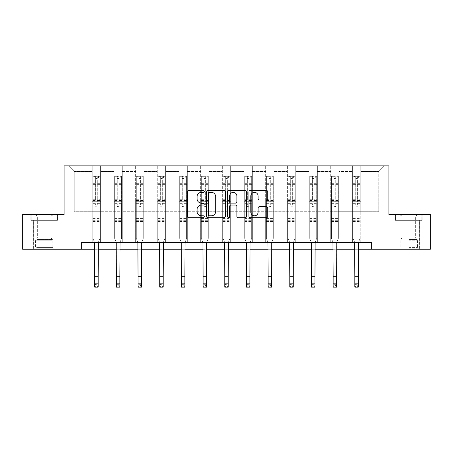 <?xml version="1.0" encoding="UTF-8"?>
<svg xmlns="http://www.w3.org/2000/svg" width="453" height="453" viewBox="0 0 453 453"><rect width="100%" height="100%" fill="white"/><g stroke="black" fill="none" stroke-linecap="round" stroke-linejoin="round"><path stroke-width="0.34" stroke-dasharray="2.27 1.7" d="M204.269 191.393A0.957 0.957 0 0 0 203.312 190.441L188.822 190.441A1.365 1.365 0 0 0 187.457 191.806L187.457 216.353A1.365 1.365 0 0 0 188.822 217.717L203.312 217.717A0.957 0.957 0 0 0 204.269 216.766A0.957 0.957 0 0 0 203.312 215.809L201.438 215.809A4.366 4.366 0 0 1 197.072 211.443L197.072 209.399A4.366 4.366 0 0 1 201.438 205.033L203.312 205.033A0.957 0.957 0 0 0 204.269 204.077A0.957 0.957 0 0 0 203.312 203.125L201.438 203.125A4.366 4.366 0 0 1 197.072 198.759L197.072 196.715A4.366 4.366 0 0 1 201.438 192.349L203.312 192.349A0.957 0.957 0 0 0 204.269 191.393M408.81 220.339L395.401 220.339L422.219 220.339L408.81 220.339L408.81 214.501L422.219 214.501L395.401 214.501L408.81 214.501L408.81 220.339L419.58 220.339L395.82 220.339L421.805 220.339L398.04 220.339L408.81 220.339L408.81 214.779L395.82 214.779L421.805 214.779L408.81 214.779L417.842 214.779L408.81 214.779L408.81 220.339M408.81 249.241L397.972 249.241L408.81 249.241M44.19 220.339L30.781 220.339L44.19 220.339L44.19 214.501L57.599 214.501L30.781 214.501L44.19 214.501L44.19 220.339L57.18 220.339L31.195 220.339L44.19 220.339L44.19 214.779L57.18 214.779L31.195 214.779L44.19 214.779L44.19 220.339M44.19 249.241L33.352 249.241L44.19 249.241M371.296 249.241L371.296 242.293L371.296 249.241L430.35 249.241L430.35 214.501L388.94 214.501L388.94 165.866L64.06 165.866L64.06 214.501L22.65 214.501L22.65 249.241L81.704 249.241L81.704 242.293L371.296 242.293L81.704 242.293L371.296 242.293L371.296 249.241L81.704 249.241L81.704 242.293L81.704 249.241M352.394 165.866L384.354 165.866L360.735 165.866L360.735 211.721L378.799 211.721L360.735 211.721L360.735 171.427L378.799 171.427L360.735 171.427L360.735 165.866L360.735 242.293L352.394 242.293L360.735 242.293L352.394 242.293L360.735 242.293L360.735 165.866L339.054 165.866L352.394 165.866L352.394 211.721L339.054 211.721L352.394 211.721L352.394 171.427L339.054 171.427L339.054 211.721L339.054 171.427L352.394 171.427L352.394 165.866L352.394 242.293L352.394 201.302L352.394 211.721L360.735 211.721L352.394 211.721L352.394 201.302L360.735 201.302L352.394 201.302L352.394 242.293L352.394 165.866M330.718 165.866L339.054 165.866L339.054 242.293L330.718 242.293L339.054 242.293L330.718 242.293L339.054 242.293L339.054 165.866L317.377 165.866L330.718 165.866L330.718 211.721L317.377 211.721L330.718 211.721L330.718 171.427L317.377 171.427L317.377 211.721L317.377 171.427L330.718 171.427L330.718 165.866L330.718 242.293L330.718 201.302L330.718 211.721L339.054 211.721L330.718 211.721L330.718 201.302L339.054 201.302L330.718 201.302L330.718 242.293L330.718 165.866M309.042 165.866L317.377 165.866L317.377 242.293L309.042 242.293L317.377 242.293L309.042 242.293L317.377 242.293L317.377 165.866L295.701 165.866L309.042 165.866L309.042 211.721L295.701 211.721L309.042 211.721L309.042 171.427L295.701 171.427L295.701 211.721L295.701 171.427L309.042 171.427L309.042 165.866L309.042 242.293L309.042 201.302L309.042 211.721L317.377 211.721L309.042 211.721L309.042 201.302L317.377 201.302L309.042 201.302L309.042 242.293L309.042 165.866M287.361 165.866L295.701 165.866L295.701 242.293L287.361 242.293L295.701 242.293L287.361 242.293L295.701 242.293L295.701 165.866L274.025 165.866L287.361 165.866L287.361 211.721L274.025 211.721L287.361 211.721L287.361 171.427L274.025 171.427L274.025 211.721L274.025 171.427L287.361 171.427L287.361 165.866L287.361 242.293L287.361 201.302L287.361 211.721L295.701 211.721L287.361 211.721L287.361 201.302L295.701 201.302L287.361 201.302L287.361 242.293L287.361 165.866M265.685 165.866L274.025 165.866L274.025 242.293L265.685 242.293L274.025 242.293L265.685 242.293L274.025 242.293L274.025 165.866L252.344 165.866L265.685 165.866L265.685 211.721L252.344 211.721L265.685 211.721L265.685 171.427L252.344 171.427L252.344 211.721L252.344 171.427L265.685 171.427L265.685 165.866L265.685 242.293L265.685 201.302L265.685 211.721L274.025 211.721L265.685 211.721L265.685 201.302L274.025 201.302L265.685 201.302L265.685 242.293L265.685 165.866M244.008 165.866L252.344 165.866L252.344 242.293L244.008 242.293L252.344 242.293L244.008 242.293L252.344 242.293L252.344 165.866L230.668 165.866L244.008 165.866L244.008 211.721L230.668 211.721L244.008 211.721L244.008 171.427L230.668 171.427L230.668 211.721L230.668 171.427L244.008 171.427L244.008 165.866L244.008 242.293L244.008 201.302L244.008 211.721L252.344 211.721L244.008 211.721L244.008 201.302L252.344 201.302L244.008 201.302L244.008 242.293L244.008 165.866M222.332 165.866L230.668 165.866L230.668 242.293L222.332 242.293L230.668 242.293L222.332 242.293L230.668 242.293L230.668 165.866L208.992 165.866L222.332 165.866L222.332 211.721L208.992 211.721L222.332 211.721L222.332 171.427L208.992 171.427L208.992 211.721L208.992 171.427L222.332 171.427L222.332 165.866L222.332 242.293L222.332 201.302L222.332 211.721L230.668 211.721L222.332 211.721L222.332 201.302L230.668 201.302L222.332 201.302L222.332 242.293L222.332 165.866M200.656 165.866L208.992 165.866L208.992 242.293L200.656 242.293L208.992 242.293L200.656 242.293L208.992 242.293L208.992 165.866L187.316 165.866L200.656 165.866L200.656 211.721L187.316 211.721L200.656 211.721L200.656 171.427L187.316 171.427L187.316 211.721L187.316 171.427L200.656 171.427L200.656 165.866L200.656 242.293L200.656 201.302L200.656 211.721L208.992 211.721L200.656 211.721L200.656 201.302L208.992 201.302L200.656 201.302L200.656 242.293L200.656 165.866M178.975 165.866L187.316 165.866L187.316 242.293L178.975 242.293L187.316 242.293L178.975 242.293L187.316 242.293L187.316 165.866L165.639 165.866L178.975 165.866L178.975 211.721L165.639 211.721L178.975 211.721L178.975 171.427L165.639 171.427L165.639 211.721L165.639 171.427L178.975 171.427L178.975 165.866L178.975 242.293L178.975 201.302L178.975 211.721L187.316 211.721L178.975 211.721L178.975 201.302L187.316 201.302L178.975 201.302L178.975 242.293L178.975 165.866M157.299 165.866L165.639 165.866L165.639 242.293L157.299 242.293L165.639 242.293L157.299 242.293L165.639 242.293L165.639 165.866L143.958 165.866L157.299 165.866L157.299 211.721L143.958 211.721L157.299 211.721L157.299 171.427L143.958 171.427L143.958 211.721L143.958 171.427L157.299 171.427L157.299 165.866L157.299 242.293L157.299 201.302L157.299 211.721L165.639 211.721L157.299 211.721L157.299 201.302L165.639 201.302L157.299 201.302L157.299 242.293L157.299 165.866M135.623 165.866L143.958 165.866L143.958 242.293L135.623 242.293L143.958 242.293L135.623 242.293L143.958 242.293L143.958 165.866L122.282 165.866L135.623 165.866L135.623 211.721L122.282 211.721L135.623 211.721L135.623 171.427L122.282 171.427L122.282 211.721L122.282 171.427L135.623 171.427L135.623 165.866L135.623 242.293L135.623 201.302L135.623 211.721L143.958 211.721L135.623 211.721L135.623 201.302L143.958 201.302L135.623 201.302L135.623 242.293L135.623 165.866M113.946 165.866L122.282 165.866L122.282 242.293L113.946 242.293L122.282 242.293L113.946 242.293L122.282 242.293L122.282 165.866L100.606 165.866L113.946 165.866L113.946 211.721L100.606 211.721L113.946 211.721L113.946 171.427L100.606 171.427L100.606 211.721L100.606 171.427L113.946 171.427L113.946 165.866L113.946 242.293L113.946 201.302L113.946 211.721L122.282 211.721L113.946 211.721L113.946 201.302L122.282 201.302L113.946 201.302L113.946 242.293L113.946 165.866M92.265 165.866L100.606 165.866L100.606 242.293L92.265 242.293L100.606 242.293L92.265 242.293L100.606 242.293L100.606 165.866L68.646 165.866L92.265 165.866L92.265 211.721L74.201 211.721L74.201 171.427L92.265 171.427L74.201 171.427L68.646 165.866L74.201 171.427L74.201 211.721L92.265 211.721L92.265 165.866L92.265 242.293L92.265 165.866M94.7 249.241L98.171 249.241M116.376 249.241L119.852 249.241M138.052 249.241L141.529 249.241M159.733 249.241L163.205 249.241M181.41 249.241L184.881 249.241M203.086 249.241L206.562 249.241M224.762 249.241L228.238 249.241M246.438 249.241L249.914 249.241M268.119 249.241L271.59 249.241M289.795 249.241L293.267 249.241M311.471 249.241L314.948 249.241M333.148 249.241L336.624 249.241M354.829 249.241L358.3 249.241M378.799 211.721L378.799 171.427L384.354 165.866L378.799 171.427L378.799 211.721M92.265 211.721L100.606 211.721L100.606 201.302L100.606 242.293L100.606 201.302L100.606 211.721L92.265 211.721L92.265 201.302L100.606 201.302L92.265 201.302L92.265 242.293L92.265 211.721M92.265 201.302L100.606 201.302L92.265 201.302M113.946 201.302L122.282 201.302L113.946 201.302M135.623 201.302L143.958 201.302L135.623 201.302M157.299 201.302L165.639 201.302L157.299 201.302M178.975 201.302L187.316 201.302L178.975 201.302M200.656 201.302L208.992 201.302L200.656 201.302M222.332 201.302L230.668 201.302L222.332 201.302M244.008 201.302L252.344 201.302L244.008 201.302M265.685 201.302L274.025 201.302L265.685 201.302M287.361 201.302L295.701 201.302L287.361 201.302M309.042 201.302L317.377 201.302L309.042 201.302M330.718 201.302L339.054 201.302L330.718 201.302M352.394 201.302L360.735 201.302L352.394 201.302M30.781 220.339L30.781 214.501L30.781 220.339M57.599 220.339L57.599 214.501L57.599 220.339M422.219 220.339L422.219 214.501L422.219 220.339M395.401 220.339L395.401 214.501L395.401 220.339M225.305 216.353L225.305 191.806A1.365 1.365 0 0 0 223.941 190.441L207.848 190.441A1.365 1.365 0 0 0 206.483 191.806L206.483 216.353A1.365 1.365 0 0 0 207.848 217.717L223.941 217.717A1.365 1.365 0 0 0 225.305 216.353M209.348 192.349A0.957 0.957 0 0 0 208.391 193.306L208.391 214.852A0.957 0.957 0 0 0 209.348 215.809L211.325 215.809A4.366 4.366 0 0 0 215.69 211.443L215.69 196.715A4.366 4.366 0 0 0 211.325 192.349L209.348 192.349M229.059 190.441L245.152 190.441A1.365 1.365 0 0 1 246.517 191.806L246.517 216.353A1.365 1.365 0 0 1 245.152 217.717L238.267 217.717A1.365 1.365 0 0 1 236.902 216.353L236.902 206.398A1.365 1.365 0 0 0 235.537 205.033L230.968 205.033A1.365 1.365 0 0 0 229.603 206.398L229.603 216.766A0.957 0.957 0 0 1 228.646 217.717A0.957 0.957 0 0 1 227.695 216.766L227.695 191.806A1.365 1.365 0 0 1 229.059 190.441M236.902 196.064A3.647 3.647 0 0 0 233.25 192.417A3.647 3.647 0 0 0 229.603 196.064L229.603 201.761A1.365 1.365 0 0 0 230.968 203.125L235.537 203.125A1.365 1.365 0 0 0 236.902 201.761L236.902 196.064M259.473 200.056L266.364 200.056A1.365 1.365 0 0 0 267.723 198.691L267.723 191.806A1.365 1.365 0 0 0 266.364 190.441L250.266 190.441A1.365 1.365 0 0 0 248.901 191.806L248.901 216.353A1.365 1.365 0 0 0 250.266 217.717L266.364 217.717A1.365 1.365 0 0 0 267.723 216.353L267.723 208.035A1.365 1.365 0 0 0 266.364 206.67L259.473 206.67A1.365 1.365 0 0 0 258.108 208.035L258.108 212.163A3.647 3.647 0 0 1 254.461 215.809A3.647 3.647 0 0 1 250.815 212.163L250.815 195.996A3.647 3.647 0 0 1 254.461 192.349A3.647 3.647 0 0 1 258.108 195.996L258.108 198.691A1.365 1.365 0 0 0 259.473 200.056M97.27 205.911A0.832 0.832 0 0 1 96.438 206.749A0.832 0.832 0 0 0 97.27 205.911L97.27 203.663L97.27 205.911M92.995 176.313L94.354 176.313L94.354 178.12L92.961 178.125L92.961 176.319L99.909 176.319L99.909 238.431L99.909 203.663L97.27 203.663L97.27 199.728L99.909 199.728M99.909 176.319L99.909 203.663L97.27 203.663L97.27 178.488L95.6 178.488L95.6 197.989L92.961 197.989L92.961 238.431L94.524 242.293M92.961 178.125L92.961 197.989M92.961 176.319L92.961 238.431L94.7 242.729L94.7 283.657L98.171 283.657L94.7 283.657L94.7 287.134L98.171 287.134L98.171 283.657L97.129 284.705L97.129 286.092L95.742 286.092L95.742 284.705L97.129 284.705M94.354 176.313L99.875 176.313M94.354 178.12L98.522 178.12L98.522 176.313M99.909 178.125L92.995 178.12M99.875 178.12L98.522 178.12M92.961 199.728L95.6 199.728L95.6 176.489L97.27 176.489L97.27 199.728M95.6 205.911A0.832 0.832 0 0 0 96.438 206.749A0.832 0.832 0 0 1 95.6 205.911L95.6 203.663L95.6 205.911M98.352 242.293L99.909 238.431L98.171 242.729L98.171 283.657M95.6 199.728L95.6 197.989M92.961 221.477L99.909 221.477M98.171 287.134L97.129 286.092M95.742 286.092L94.7 287.134M95.742 284.705L94.7 283.657M97.27 178.488L97.27 176.489M95.6 178.488L95.6 176.489M52.31 248.131L34.807 248.131L52.31 248.131M36.665 247.434L52.871 247.434L36.665 247.434M52.01 214.779L35.158 214.779L52.01 214.779M50.113 216.047L37.35 216.047L50.113 216.047M50.113 237.944L37.35 237.944L50.113 237.944M53.516 248.131L33.42 248.131L53.516 248.131M53.516 220.339L33.42 220.339L53.516 220.339M31.195 220.339L31.195 214.779L31.195 220.339M57.18 220.339L57.18 214.779L57.18 220.339M408.81 248.131L419.58 248.131L408.81 248.131M408.81 247.434L417.496 247.434L408.81 247.434M408.81 216.047L415.65 216.047L408.81 216.047M408.81 237.944L415.65 237.944L408.81 237.944M421.805 220.339L421.805 214.779L421.805 220.339M395.82 220.339L395.82 214.779L395.82 220.339M118.946 205.911A0.832 0.832 0 0 1 118.114 206.749A0.832 0.832 0 0 0 118.946 205.911L118.946 203.663L118.946 205.911M114.677 176.313L116.03 176.313L116.03 178.12L114.637 178.125L114.637 176.319L121.585 176.319L121.585 238.431L121.585 203.663L118.946 203.663L118.946 199.728L121.585 199.728M121.585 176.319L121.585 203.663L118.946 203.663L118.946 178.488L117.282 178.488L117.282 197.989L114.637 197.989L114.637 238.431L116.2 242.293M114.637 178.125L114.637 197.989M114.637 176.319L114.637 238.431L116.376 242.729L116.376 283.657L119.852 283.657L116.376 283.657L116.376 287.134L119.852 287.134L119.852 283.657L118.811 284.705L118.811 286.092L117.418 286.092L117.418 284.705L118.811 284.705M116.03 176.313L121.551 176.313M116.03 178.12L120.198 178.12L120.198 176.313M121.585 178.125L114.677 178.12M121.551 178.12L120.198 178.12M114.637 199.728L117.282 199.728L117.282 176.489L118.946 176.489L118.946 199.728M117.282 205.911A0.832 0.832 0 0 0 118.114 206.749A0.832 0.832 0 0 1 117.282 205.911L117.282 203.663L117.282 205.911M120.028 242.293L121.585 238.431L119.852 242.729L119.852 283.657M117.282 199.728L117.282 197.989M114.637 221.477L121.585 221.477M119.852 287.134L118.811 286.092M117.418 286.092L116.376 287.134M117.418 284.705L116.376 283.657M118.946 178.488L118.946 176.489M117.282 178.488L117.282 176.489M140.623 205.911A0.832 0.832 0 0 1 139.79 206.749A0.832 0.832 0 0 0 140.623 205.911L140.623 203.663L140.623 205.911M136.353 176.313L137.706 176.313L137.706 178.12L136.319 178.125L136.319 176.319L143.267 176.319L143.267 238.431L143.267 203.663L140.623 203.663L140.623 199.728L143.267 199.728M143.267 176.319L143.267 203.663L140.623 203.663L140.623 178.488L138.958 178.488L138.958 197.989L136.319 197.989L136.319 238.431L137.876 242.293M136.319 178.125L136.319 197.989M136.319 176.319L136.319 238.431L138.052 242.729L138.052 283.657L141.529 283.657L138.052 283.657L138.052 287.134L141.529 287.134L141.529 283.657L140.487 284.705L140.487 286.092L139.094 286.092L139.094 284.705L140.487 284.705M137.706 176.313L143.227 176.313M137.706 178.12L141.874 178.12L141.874 176.313M143.267 178.125L136.353 178.12M143.227 178.12L141.874 178.12M136.319 199.728L138.958 199.728L138.958 176.489L140.623 176.489L140.623 199.728M138.958 205.911A0.832 0.832 0 0 0 139.79 206.749A0.832 0.832 0 0 1 138.958 205.911L138.958 203.663L138.958 205.911M141.704 242.293L143.267 238.431L141.529 242.729L141.529 283.657M138.958 199.728L138.958 197.989M136.319 221.477L143.267 221.477M141.529 287.134L140.487 286.092M139.094 286.092L138.052 287.134M139.094 284.705L138.052 283.657M140.623 178.488L140.623 176.489M138.958 178.488L138.958 176.489M162.304 205.911A0.832 0.832 0 0 1 161.466 206.749A0.832 0.832 0 0 0 162.304 205.911L162.304 203.663L162.304 205.911M158.029 176.313L159.382 176.313L159.382 178.12L157.995 178.125L157.995 176.319L164.943 176.319L164.943 238.431L164.943 203.663L162.304 203.663L162.304 199.728L164.943 199.728M164.943 176.319L164.943 203.663L162.304 203.663L162.304 178.488L160.634 178.488L160.634 197.989L157.995 197.989L157.995 238.431L159.552 242.293M157.995 178.125L157.995 197.989M157.995 176.319L157.995 238.431L159.733 242.729L159.733 283.657L163.205 283.657L159.733 283.657L159.733 287.134L163.205 287.134L163.205 283.657L162.163 284.705L162.163 286.092L160.775 286.092L160.775 284.705L162.163 284.705M159.382 176.313L164.909 176.313M159.382 178.12L163.55 178.12L163.55 176.313M164.943 178.125L158.029 178.12M164.909 178.12L163.55 178.12M157.995 199.728L160.634 199.728L160.634 176.489L162.304 176.489L162.304 199.728M160.634 205.911A0.832 0.832 0 0 0 161.466 206.749A0.832 0.832 0 0 1 160.634 205.911L160.634 203.663L160.634 205.911M163.38 242.293L164.943 238.431L163.205 242.729L163.205 283.657M160.634 199.728L160.634 197.989M157.995 221.477L164.943 221.477M163.205 287.134L162.163 286.092M160.775 286.092L159.733 287.134M160.775 284.705L159.733 283.657M162.304 178.488L162.304 176.489M160.634 178.488L160.634 176.489M183.98 205.911A0.832 0.832 0 0 1 183.148 206.749A0.832 0.832 0 0 0 183.98 205.911L183.98 203.663L183.98 205.911M179.705 176.313L181.058 176.313L181.058 178.12L179.671 178.125L179.671 176.319L186.619 176.319L186.619 238.431L186.619 203.663L183.98 203.663L183.98 199.728L186.619 199.728M186.619 176.319L186.619 203.663L183.98 203.663L183.98 178.488L182.31 178.488L182.31 197.989L179.671 197.989L179.671 238.431L181.234 242.293M179.671 178.125L179.671 197.989M179.671 176.319L179.671 238.431L181.41 242.729L181.41 283.657L184.881 283.657L181.41 283.657L181.41 287.134L184.881 287.134L184.881 283.657L183.839 284.705L183.839 286.092L182.451 286.092L182.451 284.705L183.839 284.705M181.058 176.313L186.585 176.313M181.058 178.12L185.232 178.12L185.232 176.313M186.619 178.125L179.705 178.12M186.585 178.12L185.232 178.12M179.671 199.728L182.31 199.728L182.31 176.489L183.98 176.489L183.98 199.728M182.31 205.911A0.832 0.832 0 0 0 183.148 206.749A0.832 0.832 0 0 1 182.31 205.911L182.31 203.663L182.31 205.911M185.056 242.293L186.619 238.431L184.881 242.729L184.881 283.657M182.31 199.728L182.31 197.989M179.671 221.477L186.619 221.477M184.881 287.134L183.839 286.092M182.451 286.092L181.41 287.134M182.451 284.705L181.41 283.657M183.98 178.488L183.98 176.489M182.31 178.488L182.31 176.489M205.656 205.911A0.832 0.832 0 0 1 204.824 206.749A0.832 0.832 0 0 0 205.656 205.911L205.656 203.663L205.656 205.911M201.381 176.313L202.74 176.313L202.74 178.12L201.347 178.125L201.347 176.319L208.295 176.319L208.295 238.431L208.295 203.663L205.656 203.663L205.656 199.728L208.295 199.728M208.295 176.319L208.295 203.663L205.656 203.663L205.656 178.488L203.992 178.488L203.992 197.989L201.347 197.989L201.347 238.431L202.91 242.293M201.347 178.125L201.347 197.989M201.347 176.319L201.347 238.431L203.086 242.729L203.086 283.657L206.562 283.657L203.086 283.657L203.086 287.134L206.562 287.134L206.562 283.657L205.515 284.705L205.515 286.092L204.127 286.092L204.127 284.705L205.515 284.705M202.74 176.313L208.261 176.313M202.74 178.12L206.908 178.12L206.908 176.313M208.295 178.125L201.381 178.12M208.261 178.12L206.908 178.12M201.347 199.728L203.992 199.728L203.992 176.489L205.656 176.489L205.656 199.728M203.992 205.911A0.832 0.832 0 0 0 204.824 206.749A0.832 0.832 0 0 1 203.992 205.911L203.992 203.663L203.992 205.911M206.738 242.293L208.295 238.431L206.562 242.729L206.562 283.657M203.992 199.728L203.992 197.989M201.347 221.477L208.295 221.477M206.562 287.134L205.515 286.092M204.127 286.092L203.086 287.134M204.127 284.705L203.086 283.657M205.656 178.488L205.656 176.489M203.992 178.488L203.992 176.489M227.332 205.911A0.832 0.832 0 0 1 226.5 206.749A0.832 0.832 0 0 0 227.332 205.911L227.332 203.663L227.332 205.911M223.063 176.313L224.416 176.313L224.416 178.12L223.029 178.125L223.029 176.319L229.971 176.319L229.971 238.431L229.971 203.663L227.332 203.663L227.332 199.728L229.971 199.728M229.971 176.319L229.971 203.663L227.332 203.663L227.332 178.488L225.668 178.488L225.668 197.989L223.029 197.989L223.029 238.431L224.586 242.293M223.029 178.125L223.029 197.989M223.029 176.319L223.029 238.431L224.762 242.729L224.762 283.657L228.238 283.657L224.762 283.657L224.762 287.134L228.238 287.134L228.238 283.657L227.196 284.705L227.196 286.092L225.804 286.092L225.804 284.705L227.196 284.705M224.416 176.313L229.937 176.313M224.416 178.12L228.584 178.12L228.584 176.313M229.971 178.125L223.063 178.12M229.937 178.12L228.584 178.12M223.029 199.728L225.668 199.728L225.668 176.489L227.332 176.489L227.332 199.728M225.668 205.911A0.832 0.832 0 0 0 226.5 206.749A0.832 0.832 0 0 1 225.668 205.911L225.668 203.663L225.668 205.911M228.414 242.293L229.971 238.431L228.238 242.729L228.238 283.657M225.668 199.728L225.668 197.989M223.029 221.477L229.971 221.477M228.238 287.134L227.196 286.092M225.804 286.092L224.762 287.134M225.804 284.705L224.762 283.657M227.332 178.488L227.332 176.489M225.668 178.488L225.668 176.489M249.008 205.911A0.832 0.832 0 0 1 248.176 206.749A0.832 0.832 0 0 0 249.008 205.911L249.008 203.663L249.008 205.911M244.739 176.313L246.092 176.313L246.092 178.12L244.705 178.125L244.705 176.319L251.653 176.319L251.653 238.431L251.653 203.663L249.008 203.663L249.008 199.728L251.653 199.728M251.653 176.319L251.653 203.663L249.008 203.663L249.008 178.488L247.344 178.488L247.344 197.989L244.705 197.989L244.705 238.431L246.262 242.293M244.705 178.125L244.705 197.989M244.705 176.319L244.705 238.431L246.438 242.729L246.438 283.657L249.914 283.657L246.438 283.657L246.438 287.134L249.914 287.134L249.914 283.657L248.873 284.705L248.873 286.092L247.485 286.092L247.485 284.705L248.873 284.705M246.092 176.313L251.619 176.313M246.092 178.12L250.26 178.12L250.26 176.313M251.653 178.125L244.739 178.12M251.619 178.12L250.26 178.12M244.705 199.728L247.344 199.728L247.344 176.489L249.008 176.489L249.008 199.728M247.344 205.911A0.832 0.832 0 0 0 248.176 206.749A0.832 0.832 0 0 1 247.344 205.911L247.344 203.663L247.344 205.911M250.09 242.293L251.653 238.431L249.914 242.729L249.914 283.657M247.344 199.728L247.344 197.989M244.705 221.477L251.653 221.477M249.914 287.134L248.873 286.092M247.485 286.092L246.438 287.134M247.485 284.705L246.438 283.657M249.008 178.488L249.008 176.489M247.344 178.488L247.344 176.489M270.69 205.911A0.832 0.832 0 0 1 269.852 206.749A0.832 0.832 0 0 0 270.69 205.911L270.69 203.663L270.69 205.911M266.415 176.313L267.768 176.313L267.768 178.12L266.381 178.125L266.381 176.319L273.329 176.319L273.329 238.431L273.329 203.663L270.69 203.663L270.69 199.728L273.329 199.728M273.329 176.319L273.329 203.663L270.69 203.663L270.69 178.488L269.02 178.488L269.02 197.989L266.381 197.989L266.381 238.431L267.944 242.293M266.381 178.125L266.381 197.989M266.381 176.319L266.381 238.431L268.119 242.729L268.119 283.657L271.59 283.657L268.119 283.657L268.119 287.134L271.59 287.134L271.59 283.657L270.549 284.705L270.549 286.092L269.161 286.092L269.161 284.705L270.549 284.705M267.768 176.313L273.295 176.313M267.768 178.12L271.942 178.12L271.942 176.313M273.329 178.125L266.415 178.12M273.295 178.12L271.942 178.12M266.381 199.728L269.02 199.728L269.02 176.489L270.69 176.489L270.69 199.728M269.02 205.911A0.832 0.832 0 0 0 269.852 206.749A0.832 0.832 0 0 1 269.02 205.911L269.02 203.663L269.02 205.911M271.766 242.293L273.329 238.431L271.59 242.729L271.59 283.657M269.02 199.728L269.02 197.989M266.381 221.477L273.329 221.477M271.59 287.134L270.549 286.092M269.161 286.092L268.119 287.134M269.161 284.705L268.119 283.657M270.69 178.488L270.69 176.489M269.02 178.488L269.02 176.489M292.366 205.911A0.832 0.832 0 0 1 291.534 206.749A0.832 0.832 0 0 0 292.366 205.911L292.366 203.663L292.366 205.911M288.091 176.313L289.45 176.313L289.45 178.12L288.057 178.125L288.057 176.319L295.005 176.319L295.005 238.431L295.005 203.663L292.366 203.663L292.366 199.728L295.005 199.728M295.005 176.319L295.005 203.663L292.366 203.663L292.366 178.488L290.696 178.488L290.696 197.989L288.057 197.989L288.057 238.431L289.62 242.293M288.057 178.125L288.057 197.989M288.057 176.319L288.057 238.431L289.795 242.729L289.795 283.657L293.267 283.657L289.795 283.657L289.795 287.134L293.267 287.134L293.267 283.657L292.225 284.705L292.225 286.092L290.837 286.092L290.837 284.705L292.225 284.705M289.45 176.313L294.971 176.313M289.45 178.12L293.618 178.12L293.618 176.313M295.005 178.125L288.091 178.12M294.971 178.12L293.618 178.12M288.057 199.728L290.696 199.728L290.696 176.489L292.366 176.489L292.366 199.728M290.696 205.911A0.832 0.832 0 0 0 291.534 206.749A0.832 0.832 0 0 1 290.696 205.911L290.696 203.663L290.696 205.911M293.448 242.293L295.005 238.431L293.267 242.729L293.267 283.657M290.696 199.728L290.696 197.989M288.057 221.477L295.005 221.477M293.267 287.134L292.225 286.092M290.837 286.092L289.795 287.134M290.837 284.705L289.795 283.657M292.366 178.488L292.366 176.489M290.696 178.488L290.696 176.489M314.042 205.911A0.832 0.832 0 0 1 313.21 206.749A0.832 0.832 0 0 0 314.042 205.911L314.042 203.663L314.042 205.911M309.773 176.313L311.126 176.313L311.126 178.12L309.733 178.125L309.733 176.319L316.681 176.319L316.681 238.431L316.681 203.663L314.042 203.663L314.042 199.728L316.681 199.728M316.681 176.319L316.681 203.663L314.042 203.663L314.042 178.488L312.377 178.488L312.377 197.989L309.733 197.989L309.733 238.431L311.296 242.293M309.733 178.125L309.733 197.989M309.733 176.319L309.733 238.431L311.471 242.729L311.471 283.657L314.948 283.657L311.471 283.657L311.471 287.134L314.948 287.134L314.948 283.657L313.906 284.705L313.906 286.092L312.513 286.092L312.513 284.705L313.906 284.705M311.126 176.313L316.647 176.313M311.126 178.12L315.294 178.12L315.294 176.313M316.681 178.125L309.773 178.12M316.647 178.12L315.294 178.12M309.733 199.728L312.377 199.728L312.377 176.489L314.042 176.489L314.042 199.728M312.377 205.911A0.832 0.832 0 0 0 313.21 206.749A0.832 0.832 0 0 1 312.377 205.911L312.377 203.663L312.377 205.911M315.124 242.293L316.681 238.431L314.948 242.729L314.948 283.657M312.377 199.728L312.377 197.989M309.733 221.477L316.681 221.477M314.948 287.134L313.906 286.092M312.513 286.092L311.471 287.134M312.513 284.705L311.471 283.657M314.042 178.488L314.042 176.489M312.377 178.488L312.377 176.489M335.718 205.911A0.832 0.832 0 0 1 334.886 206.749A0.832 0.832 0 0 0 335.718 205.911L335.718 203.663L335.718 205.911M331.449 176.313L332.802 176.313L332.802 178.12L331.415 178.125L331.415 176.319L338.363 176.319L338.363 238.431L338.363 203.663L335.718 203.663L335.718 199.728L338.363 199.728M338.363 176.319L338.363 203.663L335.718 203.663L335.718 178.488L334.054 178.488L334.054 197.989L331.415 197.989L331.415 238.431L332.972 242.293M331.415 178.125L331.415 197.989M331.415 176.319L331.415 238.431L333.148 242.729L333.148 283.657L336.624 283.657L333.148 283.657L333.148 287.134L336.624 287.134L336.624 283.657L335.582 284.705L335.582 286.092L334.189 286.092L334.189 284.705L335.582 284.705M332.802 176.313L338.323 176.313M332.802 178.12L336.97 178.12L336.97 176.313M338.363 178.125L331.449 178.12M338.323 178.12L336.97 178.12M331.415 199.728L334.054 199.728L334.054 176.489L335.718 176.489L335.718 199.728M334.054 205.911A0.832 0.832 0 0 0 334.886 206.749A0.832 0.832 0 0 1 334.054 205.911L334.054 203.663L334.054 205.911M336.8 242.293L338.363 238.431L336.624 242.729L336.624 283.657M334.054 199.728L334.054 197.989M331.415 221.477L338.363 221.477M336.624 287.134L335.582 286.092M334.189 286.092L333.148 287.134M334.189 284.705L333.148 283.657M335.718 178.488L335.718 176.489M334.054 178.488L334.054 176.489M357.4 205.911A0.832 0.832 0 0 1 356.562 206.749A0.832 0.832 0 0 0 357.4 205.911L357.4 203.663L357.4 205.911M353.125 176.313L354.478 176.313L354.478 178.12L353.091 178.125L353.091 176.319L360.039 176.319L360.039 238.431L360.039 203.663L357.4 203.663L357.4 199.728L360.039 199.728M360.039 176.319L360.039 203.663L357.4 203.663L357.4 178.488L355.73 178.488L355.73 197.989L353.091 197.989L353.091 238.431L354.648 242.293M353.091 178.125L353.091 197.989M353.091 176.319L353.091 238.431L354.829 242.729L354.829 283.657L358.3 283.657L354.829 283.657L354.829 287.134L358.3 287.134L358.3 283.657L357.258 284.705L357.258 286.092L355.871 286.092L355.871 284.705L357.258 284.705M354.478 176.313L360.005 176.313M354.478 178.12L358.646 178.12L358.646 176.313M360.039 178.125L353.125 178.12M360.005 178.12L358.646 178.12M353.091 199.728L355.73 199.728L355.73 176.489L357.4 176.489L357.4 199.728M355.73 205.911A0.832 0.832 0 0 0 356.562 206.749A0.832 0.832 0 0 1 355.73 205.911L355.73 203.663L355.73 205.911M358.476 242.293L360.039 238.431L358.3 242.729L358.3 283.657M355.73 199.728L355.73 197.989M353.091 221.477L360.039 221.477M358.3 287.134L357.258 286.092M355.871 286.092L354.829 287.134M355.871 284.705L354.829 283.657M357.4 178.488L357.4 176.489M355.73 178.488L355.73 176.489M97.27 183.658L99.909 183.658M99.909 184.648L97.27 184.648M99.909 197.989L97.27 197.989M92.961 218.561L99.909 218.561M92.961 203.663L95.6 203.663L92.961 203.663M97.27 200.515L99.909 200.515M92.961 200.515L95.6 200.515M99.909 198.776L97.27 198.776M95.6 198.776L92.961 198.776M92.961 183.658L95.6 183.658M95.6 184.648L92.961 184.648M97.27 177.978L99.909 177.978M99.909 178.969L97.27 178.969M92.961 177.978L95.6 177.978M95.6 178.969L92.961 178.969M92.961 220.696L99.909 220.696M94.7 276.709L98.171 276.709M51.71 240.192L35.504 240.192L51.71 240.192M36.914 239.507L52.588 239.507L36.914 239.507M408.81 240.192L417.496 240.192L408.81 240.192M408.81 239.507L417.213 239.507L408.81 239.507M118.946 183.658L121.585 183.658M121.585 184.648L118.946 184.648M121.585 197.989L118.946 197.989M114.637 218.561L121.585 218.561M114.637 203.663L117.282 203.663L114.637 203.663M118.946 200.515L121.585 200.515M114.637 200.515L117.282 200.515M121.585 198.776L118.946 198.776M117.282 198.776L114.637 198.776M114.637 183.658L117.282 183.658M117.282 184.648L114.637 184.648M118.946 177.978L121.585 177.978M121.585 178.969L118.946 178.969M114.637 177.978L117.282 177.978M117.282 178.969L114.637 178.969M114.637 220.696L121.585 220.696M116.376 276.709L119.852 276.709M140.623 183.658L143.267 183.658M143.267 184.648L140.623 184.648M143.267 197.989L140.623 197.989M136.319 218.561L143.267 218.561M136.319 203.663L138.958 203.663L136.319 203.663M140.623 200.515L143.267 200.515M136.319 200.515L138.958 200.515M143.267 198.776L140.623 198.776M138.958 198.776L136.319 198.776M136.319 183.658L138.958 183.658M138.958 184.648L136.319 184.648M140.623 177.978L143.267 177.978M143.267 178.969L140.623 178.969M136.319 177.978L138.958 177.978M138.958 178.969L136.319 178.969M136.319 220.696L143.267 220.696M138.052 276.709L141.529 276.709M162.304 183.658L164.943 183.658M164.943 184.648L162.304 184.648M164.943 197.989L162.304 197.989M157.995 218.561L164.943 218.561M157.995 203.663L160.634 203.663L157.995 203.663M162.304 200.515L164.943 200.515M157.995 200.515L160.634 200.515M164.943 198.776L162.304 198.776M160.634 198.776L157.995 198.776M157.995 183.658L160.634 183.658M160.634 184.648L157.995 184.648M162.304 177.978L164.943 177.978M164.943 178.969L162.304 178.969M157.995 177.978L160.634 177.978M160.634 178.969L157.995 178.969M157.995 220.696L164.943 220.696M159.733 276.709L163.205 276.709M183.98 183.658L186.619 183.658M186.619 184.648L183.98 184.648M186.619 197.989L183.98 197.989M179.671 218.561L186.619 218.561M179.671 203.663L182.31 203.663L179.671 203.663M183.98 200.515L186.619 200.515M179.671 200.515L182.31 200.515M186.619 198.776L183.98 198.776M182.31 198.776L179.671 198.776M179.671 183.658L182.31 183.658M182.31 184.648L179.671 184.648M183.98 177.978L186.619 177.978M186.619 178.969L183.98 178.969M179.671 177.978L182.31 177.978M182.31 178.969L179.671 178.969M179.671 220.696L186.619 220.696M181.41 276.709L184.881 276.709M205.656 183.658L208.295 183.658M208.295 184.648L205.656 184.648M208.295 197.989L205.656 197.989M201.347 218.561L208.295 218.561M201.347 203.663L203.992 203.663L201.347 203.663M205.656 200.515L208.295 200.515M201.347 200.515L203.992 200.515M208.295 198.776L205.656 198.776M203.992 198.776L201.347 198.776M201.347 183.658L203.992 183.658M203.992 184.648L201.347 184.648M205.656 177.978L208.295 177.978M208.295 178.969L205.656 178.969M201.347 177.978L203.992 177.978M203.992 178.969L201.347 178.969M201.347 220.696L208.295 220.696M203.086 276.709L206.562 276.709M227.332 183.658L229.971 183.658M229.971 184.648L227.332 184.648M229.971 197.989L227.332 197.989M223.029 218.561L229.971 218.561M223.029 203.663L225.668 203.663L223.029 203.663M227.332 200.515L229.971 200.515M223.029 200.515L225.668 200.515M229.971 198.776L227.332 198.776M225.668 198.776L223.029 198.776M223.029 183.658L225.668 183.658M225.668 184.648L223.029 184.648M227.332 177.978L229.971 177.978M229.971 178.969L227.332 178.969M223.029 177.978L225.668 177.978M225.668 178.969L223.029 178.969M223.029 220.696L229.971 220.696M224.762 276.709L228.238 276.709M249.008 183.658L251.653 183.658M251.653 184.648L249.008 184.648M251.653 197.989L249.008 197.989M244.705 218.561L251.653 218.561M244.705 203.663L247.344 203.663L244.705 203.663M249.008 200.515L251.653 200.515M244.705 200.515L247.344 200.515M251.653 198.776L249.008 198.776M247.344 198.776L244.705 198.776M244.705 183.658L247.344 183.658M247.344 184.648L244.705 184.648M249.008 177.978L251.653 177.978M251.653 178.969L249.008 178.969M244.705 177.978L247.344 177.978M247.344 178.969L244.705 178.969M244.705 220.696L251.653 220.696M246.438 276.709L249.914 276.709M270.69 183.658L273.329 183.658M273.329 184.648L270.69 184.648M273.329 197.989L270.69 197.989M266.381 218.561L273.329 218.561M266.381 203.663L269.02 203.663L266.381 203.663M270.69 200.515L273.329 200.515M266.381 200.515L269.02 200.515M273.329 198.776L270.69 198.776M269.02 198.776L266.381 198.776M266.381 183.658L269.02 183.658M269.02 184.648L266.381 184.648M270.69 177.978L273.329 177.978M273.329 178.969L270.69 178.969M266.381 177.978L269.02 177.978M269.02 178.969L266.381 178.969M266.381 220.696L273.329 220.696M268.119 276.709L271.59 276.709M292.366 183.658L295.005 183.658M295.005 184.648L292.366 184.648M295.005 197.989L292.366 197.989M288.057 218.561L295.005 218.561M288.057 203.663L290.696 203.663L288.057 203.663M292.366 200.515L295.005 200.515M288.057 200.515L290.696 200.515M295.005 198.776L292.366 198.776M290.696 198.776L288.057 198.776M288.057 183.658L290.696 183.658M290.696 184.648L288.057 184.648M292.366 177.978L295.005 177.978M295.005 178.969L292.366 178.969M288.057 177.978L290.696 177.978M290.696 178.969L288.057 178.969M288.057 220.696L295.005 220.696M289.795 276.709L293.267 276.709M314.042 183.658L316.681 183.658M316.681 184.648L314.042 184.648M316.681 197.989L314.042 197.989M309.733 218.561L316.681 218.561M309.733 203.663L312.377 203.663L309.733 203.663M314.042 200.515L316.681 200.515M309.733 200.515L312.377 200.515M316.681 198.776L314.042 198.776M312.377 198.776L309.733 198.776M309.733 183.658L312.377 183.658M312.377 184.648L309.733 184.648M314.042 177.978L316.681 177.978M316.681 178.969L314.042 178.969M309.733 177.978L312.377 177.978M312.377 178.969L309.733 178.969M309.733 220.696L316.681 220.696M311.471 276.709L314.948 276.709M335.718 183.658L338.363 183.658M338.363 184.648L335.718 184.648M338.363 197.989L335.718 197.989M331.415 218.561L338.363 218.561M331.415 203.663L334.054 203.663L331.415 203.663M335.718 200.515L338.363 200.515M331.415 200.515L334.054 200.515M338.363 198.776L335.718 198.776M334.054 198.776L331.415 198.776M331.415 183.658L334.054 183.658M334.054 184.648L331.415 184.648M335.718 177.978L338.363 177.978M338.363 178.969L335.718 178.969M331.415 177.978L334.054 177.978M334.054 178.969L331.415 178.969M331.415 220.696L338.363 220.696M333.148 276.709L336.624 276.709M357.4 183.658L360.039 183.658M360.039 184.648L357.4 184.648M360.039 197.989L357.4 197.989M353.091 218.561L360.039 218.561M353.091 203.663L355.73 203.663L353.091 203.663M357.4 200.515L360.039 200.515M353.091 200.515L355.73 200.515M360.039 198.776L357.4 198.776M355.73 198.776L353.091 198.776M353.091 183.658L355.73 183.658M355.73 184.648L353.091 184.648M357.4 177.978L360.039 177.978M360.039 178.969L357.4 178.969M353.091 177.978L355.73 177.978M355.73 178.969L353.091 178.969M353.091 220.696L360.039 220.696M354.829 276.709L358.3 276.709M397.972 249.241L397.972 220.339M33.352 249.241L33.352 220.339M55.028 249.241L55.028 220.339M419.648 249.241L419.648 220.339M53.222 214.779L51.025 216.047L51.025 237.944L52.871 240.192L52.871 247.434L53.567 248.131M33.42 248.131L33.42 220.339M54.96 248.131L54.96 220.339M35.158 214.779L37.35 216.047L37.35 237.944L35.504 240.192L35.504 247.434L34.807 248.131M399.778 214.779L401.975 216.047L401.975 237.944L400.129 240.192L400.129 247.434L399.433 248.131M419.58 248.131L419.58 220.339M398.04 248.131L398.04 220.339M417.842 214.779L415.65 216.047L415.65 237.944L417.496 240.192L417.496 247.434L418.193 248.131"/><path stroke-width="0.68" d="M204.269 191.393A0.957 0.957 0 0 0 203.312 190.441L188.822 190.441A1.365 1.365 0 0 0 187.457 191.806L187.457 216.353A1.365 1.365 0 0 0 188.822 217.717L203.312 217.717A0.957 0.957 0 0 0 204.269 216.766A0.957 0.957 0 0 0 203.312 215.809L201.438 215.809A4.366 4.366 0 0 1 197.072 211.443L197.072 209.399A4.366 4.366 0 0 1 201.438 205.033L203.312 205.033A0.957 0.957 0 0 0 204.269 204.077A0.957 0.957 0 0 0 203.312 203.125L201.438 203.125A4.366 4.366 0 0 1 197.072 198.759L197.072 196.715A4.366 4.366 0 0 1 201.438 192.349L203.312 192.349A0.957 0.957 0 0 0 204.269 191.393M266.364 200.056A1.365 1.365 0 0 0 267.723 198.691L267.723 191.806A1.365 1.365 0 0 0 266.364 190.441L250.266 190.441A1.365 1.365 0 0 0 248.901 191.806L248.901 216.353A1.365 1.365 0 0 0 250.266 217.717L266.364 217.717A1.365 1.365 0 0 0 267.723 216.353L267.723 208.035A1.365 1.365 0 0 0 266.364 206.67L259.473 206.67A1.365 1.365 0 0 0 258.108 208.035L258.108 212.163A3.647 3.647 0 0 1 254.461 215.809A3.647 3.647 0 0 1 250.815 212.163L250.815 195.996A3.647 3.647 0 0 1 254.461 192.349A3.647 3.647 0 0 1 258.108 195.996L258.108 198.691A1.365 1.365 0 0 0 259.473 200.056L266.364 200.056M81.704 249.241L22.65 249.241L22.65 214.501L64.06 214.501L64.06 165.866L388.94 165.866L388.94 214.501L430.35 214.501L430.35 249.241L371.296 249.241L371.296 242.293L81.704 242.293L81.704 249.241L94.7 249.241M225.305 191.806A1.365 1.365 0 0 0 223.941 190.441L207.848 190.441A1.365 1.365 0 0 0 206.483 191.806L206.483 216.353A1.365 1.365 0 0 0 207.848 217.717L223.941 217.717A1.365 1.365 0 0 0 225.305 216.353L225.305 191.806M229.059 190.441L245.152 190.441A1.365 1.365 0 0 1 246.517 191.806L246.517 216.353A1.365 1.365 0 0 1 245.152 217.717L238.267 217.717A1.365 1.365 0 0 1 236.902 216.353L236.902 206.398A1.365 1.365 0 0 0 235.537 205.033L230.968 205.033A1.365 1.365 0 0 0 229.603 206.398L229.603 216.766A0.957 0.957 0 0 1 228.646 217.717A0.957 0.957 0 0 1 227.695 216.766L227.695 191.806A1.365 1.365 0 0 1 229.059 190.441M98.171 249.241L116.376 249.241M119.852 249.241L138.052 249.241M141.529 249.241L159.733 249.241M163.205 249.241L181.41 249.241M184.881 249.241L203.086 249.241M206.562 249.241L224.762 249.241M228.238 249.241L246.438 249.241M249.914 249.241L268.119 249.241M271.59 249.241L289.795 249.241M293.267 249.241L311.471 249.241M314.948 249.241L333.148 249.241M336.624 249.241L354.829 249.241M358.3 249.241L371.296 249.241M209.348 192.349A0.957 0.957 0 0 0 208.391 193.306L208.391 214.852A0.957 0.957 0 0 0 209.348 215.809L211.325 215.809A4.366 4.366 0 0 0 215.69 211.443L215.69 196.715A4.366 4.366 0 0 0 211.325 192.349L209.348 192.349M236.902 196.064A3.647 3.647 0 0 0 233.25 192.417A3.647 3.647 0 0 0 229.603 196.064L229.603 201.761A1.365 1.365 0 0 0 230.968 203.125L235.537 203.125A1.365 1.365 0 0 0 236.902 201.761L236.902 196.064M94.524 242.293L94.7 276.709L98.171 276.709L98.352 242.293M94.7 276.709L94.7 287.134L98.171 287.134L98.171 276.709M116.2 242.293L116.376 276.709L119.852 276.709L120.028 242.293M116.376 276.709L116.376 287.134L119.852 287.134L119.852 276.709M137.876 242.293L138.052 276.709L141.529 276.709L141.704 242.293M138.052 276.709L138.052 287.134L141.529 287.134L141.529 276.709M159.552 242.293L159.733 276.709L163.205 276.709L163.38 242.293M159.733 276.709L159.733 287.134L163.205 287.134L163.205 276.709M181.234 242.293L181.41 276.709L184.881 276.709L185.056 242.293M181.41 276.709L181.41 287.134L184.881 287.134L184.881 276.709M202.91 242.293L203.086 276.709L206.562 276.709L206.738 242.293M203.086 276.709L203.086 287.134L206.562 287.134L206.562 276.709M224.586 242.293L224.762 276.709L228.238 276.709L228.414 242.293M224.762 276.709L224.762 287.134L228.238 287.134L228.238 276.709M246.262 242.293L246.438 276.709L249.914 276.709L250.09 242.293M246.438 276.709L246.438 287.134L249.914 287.134L249.914 276.709M267.944 242.293L268.119 276.709L271.59 276.709L271.766 242.293M268.119 276.709L268.119 287.134L271.59 287.134L271.59 276.709M289.62 242.293L289.795 276.709L293.267 276.709L293.448 242.293M289.795 276.709L289.795 287.134L293.267 287.134L293.267 276.709M311.296 242.293L311.471 276.709L314.948 276.709L315.124 242.293M311.471 276.709L311.471 287.134L314.948 287.134L314.948 276.709M332.972 242.293L333.148 276.709L336.624 276.709L336.8 242.293M333.148 276.709L333.148 287.134L336.624 287.134L336.624 276.709M354.648 242.293L354.829 276.709L358.3 276.709L358.476 242.293M354.829 276.709L354.829 287.134L358.3 287.134L358.3 276.709"/></g></svg>
